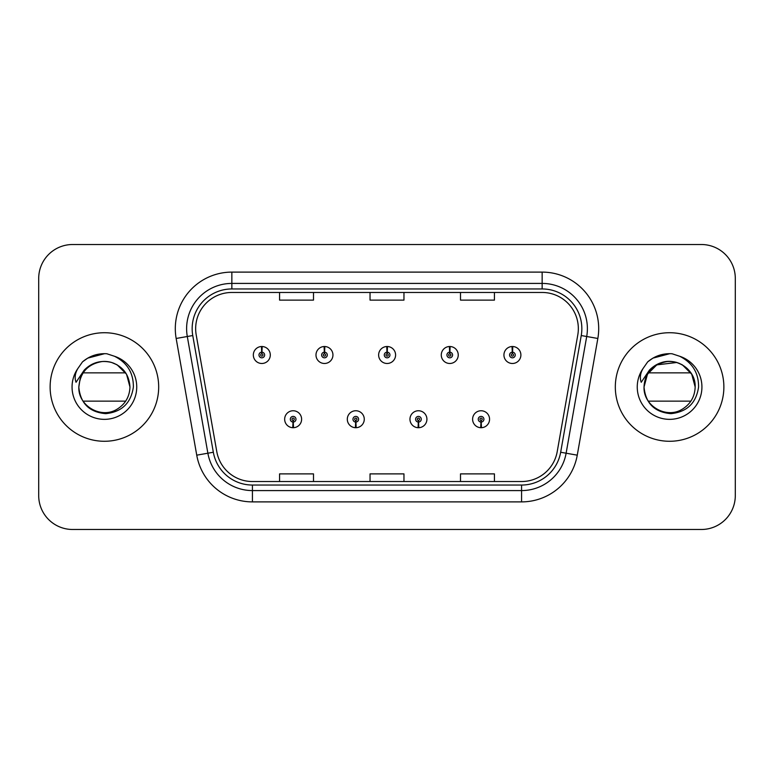 <?xml version="1.0" encoding="UTF-8"?>
<svg xmlns="http://www.w3.org/2000/svg" width="774" height="774" viewBox="0 0 774 774"><rect width="100%" height="100%" fill="white"/><g stroke="black" fill="none" stroke-linecap="round" stroke-linejoin="round"><path stroke-width="1.16" d="M355.663 422.053L355.421 427.703A8.485 8.485 0 0 0 356.156 427.703L355.914 422.053A2.825 2.825 0 0 0 358.614 419.227A2.825 2.825 0 0 0 355.788 416.402A2.825 2.825 0 0 0 352.963 419.227A2.825 2.825 0 0 0 355.663 422.053L355.74 420.359A1.132 1.132 0 0 1 354.656 419.227A1.132 1.132 0 0 1 355.788 418.095A1.132 1.132 0 0 1 356.92 419.227A1.132 1.132 0 0 1 355.837 420.359L355.914 422.053M418.318 422.053L418.066 427.703A8.485 8.485 0 0 0 418.811 427.703L418.56 422.053A2.825 2.825 0 0 0 421.269 419.227A2.825 2.825 0 0 0 418.434 416.402A2.825 2.825 0 0 0 415.609 419.227A2.825 2.825 0 0 0 418.318 422.053L418.386 420.359A1.132 1.132 0 0 1 417.302 419.227A1.132 1.132 0 0 1 418.434 418.095A1.132 1.132 0 0 1 419.566 419.227A1.132 1.132 0 0 1 418.482 420.359L418.56 422.053M480.964 422.053L480.712 427.703A8.485 8.485 0 0 0 481.457 427.703L481.205 422.053A2.825 2.825 0 0 0 483.914 419.227A2.825 2.825 0 0 0 481.089 416.402A2.825 2.825 0 0 0 478.255 419.227A2.825 2.825 0 0 0 480.964 422.053L481.041 420.359A1.132 1.132 0 0 1 479.957 419.227A1.132 1.132 0 0 1 481.089 418.095A1.132 1.132 0 0 1 482.221 419.227A1.132 1.132 0 0 1 481.138 420.359L481.205 422.053M293.017 422.053L292.766 427.703A8.485 8.485 0 0 0 293.51 427.703L293.259 422.053A2.825 2.825 0 0 0 295.968 419.227A2.825 2.825 0 0 0 293.143 416.402A2.825 2.825 0 0 0 290.308 419.227A2.825 2.825 0 0 0 293.017 422.053L293.094 420.359A1.132 1.132 0 0 1 292.011 419.227A1.132 1.132 0 0 1 293.143 418.095A1.132 1.132 0 0 1 294.275 419.227A1.132 1.132 0 0 1 293.191 420.359L293.259 422.053M324.587 352.17L324.838 346.52A8.485 8.485 0 0 0 324.093 346.52L324.345 352.17A2.825 2.825 0 0 0 321.636 354.995A2.825 2.825 0 0 0 324.461 357.82A2.825 2.825 0 0 0 327.296 354.995A2.825 2.825 0 0 0 324.587 352.17L324.509 353.863A1.132 1.132 0 0 1 325.593 354.995A1.132 1.132 0 0 1 324.461 356.127A1.132 1.132 0 0 1 323.329 354.995A1.132 1.132 0 0 1 324.412 353.863L324.345 352.17M387.232 352.17L387.484 346.52A8.485 8.485 0 0 0 386.739 346.52L386.99 352.17A2.825 2.825 0 0 0 384.281 354.995A2.825 2.825 0 0 0 387.116 357.82A2.825 2.825 0 0 0 389.941 354.995A2.825 2.825 0 0 0 387.232 352.17L387.164 353.863A1.132 1.132 0 0 1 388.248 354.995A1.132 1.132 0 0 1 387.116 356.127A1.132 1.132 0 0 1 385.984 354.995A1.132 1.132 0 0 1 387.068 353.863L386.99 352.17M449.887 352.17L450.129 346.52A8.485 8.485 0 0 0 449.394 346.52L449.636 352.17A2.825 2.825 0 0 0 446.937 354.995A2.825 2.825 0 0 0 449.762 357.82A2.825 2.825 0 0 0 452.587 354.995A2.825 2.825 0 0 0 449.887 352.17L449.81 353.863A1.132 1.132 0 0 1 450.894 354.995A1.132 1.132 0 0 1 449.762 356.127A1.132 1.132 0 0 1 448.63 354.995A1.132 1.132 0 0 1 449.713 353.863L449.636 352.17M512.533 352.17L512.785 346.52A8.485 8.485 0 0 0 512.04 346.52L512.291 352.17A2.825 2.825 0 0 0 509.582 354.995A2.825 2.825 0 0 0 512.407 357.82A2.825 2.825 0 0 0 515.242 354.995A2.825 2.825 0 0 0 512.533 352.17L512.456 353.863A1.132 1.132 0 0 1 513.539 354.995A1.132 1.132 0 0 1 512.407 356.127A1.132 1.132 0 0 1 511.275 354.995A1.132 1.132 0 0 1 512.359 353.863L512.291 352.17M261.941 352.17L262.183 346.52A8.485 8.485 0 0 0 261.448 346.52L261.689 352.17A2.825 2.825 0 0 0 258.99 354.995A2.825 2.825 0 0 0 261.815 357.82A2.825 2.825 0 0 0 264.64 354.995A2.825 2.825 0 0 0 261.941 352.17L261.864 353.863A1.132 1.132 0 0 1 262.947 354.995A1.132 1.132 0 0 1 261.815 356.127A1.132 1.132 0 0 1 260.683 354.995A1.132 1.132 0 0 1 261.767 353.863L261.689 352.17M50.126 387A54.277 54.277 0 0 0 104.403 441.277A54.277 54.277 0 0 0 158.68 387A54.277 54.277 0 0 0 104.403 332.723A54.277 54.277 0 0 0 50.126 387A54.277 54.277 0 0 0 104.403 441.277A54.277 54.277 0 0 0 158.68 387A54.277 54.277 0 0 0 104.403 332.723A54.277 54.277 0 0 0 50.126 387M615.32 387A54.277 54.277 0 0 0 669.597 441.277A54.277 54.277 0 0 0 723.874 387A54.277 54.277 0 0 0 669.597 332.723A54.277 54.277 0 0 0 615.32 387A54.277 54.277 0 0 0 669.597 441.277A54.277 54.277 0 0 0 723.874 387A54.277 54.277 0 0 0 669.597 332.723A54.277 54.277 0 0 0 615.32 387M195.658 328.65A36.184 36.184 0 0 1 231.852 292.466L542.148 292.466A36.184 36.184 0 0 1 577.791 334.929L557.212 451.639A36.184 36.184 0 0 1 521.57 481.534L252.43 481.534A36.184 36.184 0 0 1 216.788 451.639L196.209 334.929A36.184 36.184 0 0 1 195.658 328.65M192.155 328.65A39.697 39.697 0 0 0 192.755 335.539L213.334 452.248A39.697 39.697 0 0 0 252.43 485.046L521.57 485.046A39.697 39.697 0 0 0 560.666 452.248L581.245 335.539A39.697 39.697 0 0 0 542.148 288.954L231.852 288.954A39.697 39.697 0 0 0 192.155 328.65M176.162 338.47A56.541 56.541 0 0 1 231.852 272.109L542.148 272.109A56.541 56.541 0 0 1 597.838 338.47L577.259 455.17A56.541 56.541 0 0 1 521.57 501.891L252.43 501.891A56.541 56.541 0 0 1 196.741 455.17L176.162 338.47L187.298 336.506A45.231 45.231 0 0 1 231.852 283.419L542.148 283.419A45.231 45.231 0 0 1 586.702 336.506L566.123 453.206A45.231 45.231 0 0 1 521.57 490.581L252.43 490.581A45.231 45.231 0 0 1 207.877 453.206L187.298 336.506A45.231 45.231 0 0 1 186.611 328.65M735.3 278.437A33.921 33.921 0 0 0 701.379 244.516L72.621 244.516A33.921 33.921 0 0 0 38.7 278.437L38.7 495.563A33.921 33.921 0 0 0 72.621 529.484L701.379 529.484A33.921 33.921 0 0 0 735.3 495.563L735.3 278.437L735.3 495.563M370.04 292.466L370.04 300.118L403.96 300.118L403.96 292.466M279.569 292.466L279.569 300.118L313.499 300.118L313.499 292.466M460.501 292.466L460.501 300.118L494.431 300.118L494.431 292.466M403.96 481.534L403.96 473.882L370.04 473.882L370.04 481.534M313.499 481.534L313.499 473.882L279.569 473.882L279.569 481.534M494.431 481.534L494.431 473.882L460.501 473.882L460.501 481.534M38.7 278.437L38.7 495.563M701.379 244.516L72.621 244.516M72.621 529.484L701.379 529.484M270.3 354.995A8.485 8.485 0 0 0 262.183 346.52A8.485 8.485 0 0 1 270.3 354.995A8.485 8.485 0 0 1 261.815 363.48A8.485 8.485 0 0 1 253.33 354.995A8.485 8.485 0 0 1 261.448 346.52M284.658 419.227A8.485 8.485 0 0 0 292.766 427.703A8.485 8.485 0 0 1 284.658 419.227A8.485 8.485 0 0 1 293.143 410.752A8.485 8.485 0 0 1 301.618 419.227A8.485 8.485 0 0 1 293.51 427.703M332.946 354.995A8.485 8.485 0 0 0 324.838 346.52A8.485 8.485 0 0 1 332.946 354.995A8.485 8.485 0 0 1 324.461 363.48A8.485 8.485 0 0 1 315.986 354.995A8.485 8.485 0 0 1 324.093 346.52M395.591 354.995A8.485 8.485 0 0 0 387.484 346.52A8.485 8.485 0 0 1 395.591 354.995A8.485 8.485 0 0 1 387.116 363.48A8.485 8.485 0 0 1 378.631 354.995A8.485 8.485 0 0 1 386.739 346.52M458.247 354.995A8.485 8.485 0 0 0 450.129 346.52A8.485 8.485 0 0 1 458.247 354.995A8.485 8.485 0 0 1 449.762 363.48A8.485 8.485 0 0 1 441.277 354.995A8.485 8.485 0 0 1 449.394 346.52M520.892 354.995A8.485 8.485 0 0 0 512.785 346.52A8.485 8.485 0 0 1 520.892 354.995A8.485 8.485 0 0 1 512.407 363.48A8.485 8.485 0 0 1 503.932 354.995A8.485 8.485 0 0 1 512.04 346.52L512.233 351.048M347.303 419.227A8.485 8.485 0 0 0 355.421 427.703A8.485 8.485 0 0 1 347.303 419.227A8.485 8.485 0 0 1 355.788 410.752A8.485 8.485 0 0 1 364.273 419.227A8.485 8.485 0 0 1 356.156 427.703M409.959 419.227A8.485 8.485 0 0 0 418.066 427.703A8.485 8.485 0 0 1 409.959 419.227A8.485 8.485 0 0 1 418.434 410.752A8.485 8.485 0 0 1 426.919 419.227A8.485 8.485 0 0 1 418.811 427.703M472.604 419.227A8.485 8.485 0 0 0 480.712 427.703A8.485 8.485 0 0 1 472.604 419.227A8.485 8.485 0 0 1 481.089 410.752A8.485 8.485 0 0 1 489.565 419.227A8.485 8.485 0 0 1 481.457 427.703L481.264 423.185M113.42 363.083L117.184 364.864L126.539 374.219L129.964 387L126.539 374.219L117.184 364.864L111.65 362.484L117.184 364.864L126.539 374.219L129.964 387C129.616 396.636 125.359 404.018 117.184 409.136C101.249 419.344 77.971 405.905 78.842 387L80.022 379.318L78.803 387C80.37 403.341 89.339 412.232 105.719 413.655C121.808 411.981 131.038 403.099 133.38 387C133.486 372.894 127.197 362.658 114.504 356.272L106.86 353.757C97.64 353.215 89.513 355.924 82.489 361.884L77.874 368.492C75.059 373.232 74.449 377.828 76.026 382.288L84.26 370.078C91.932 362.406 101.065 359.881 111.65 362.484L117.184 364.864L126.539 374.219L129.964 387C129.616 396.636 125.359 404.018 117.184 409.136C101.249 419.344 77.971 405.905 78.842 387L80.022 379.318L78.842 387C80.099 372.468 87.888 363.974 102.187 361.535M129.964 387L126.539 374.219L117.184 364.864L111.65 362.484L117.184 364.864L126.539 374.219L129.964 387L126.539 374.219L117.184 364.864L111.65 362.484L117.184 364.864L126.539 374.219L129.964 387C129.171 374.722 123.066 366.547 111.65 362.484A25.561 25.561 0 0 0 80.022 379.318L78.842 387M83.099 372.865L125.698 372.865M125.698 401.135L83.099 401.135M82.557 361.816L87.733 358.13L104.664 353.66L87.733 358.13L82.557 361.816L87.733 358.13L104.664 353.66L87.733 358.13L82.557 361.816L87.733 358.13L104.664 353.66L87.733 358.13L82.557 361.816L87.733 358.13L104.664 353.66L87.733 358.13L82.557 361.816L87.733 358.13L93.46 355.508M94.505 355.169L101.52 353.786M667.391 361.535C653.082 363.974 645.293 372.468 644.036 387C645.564 403.341 654.533 412.232 670.913 413.655C687.012 411.981 696.232 403.099 698.574 387C698.68 372.894 692.391 362.658 679.698 356.272L672.055 353.757C662.834 353.215 654.717 355.924 647.683 361.884L643.068 368.492C640.262 373.232 639.643 377.828 641.22 382.288L649.454 370.078C657.126 362.406 666.259 359.881 676.844 362.484A25.561 25.561 0 0 0 645.216 379.318L644.036 387C644.384 377.364 648.641 369.982 656.816 364.864C672.751 354.656 696.029 368.095 695.158 387C694.82 396.636 690.553 404.018 682.378 409.136C666.443 419.344 643.165 405.905 644.036 387C644.384 377.364 648.641 369.982 656.816 364.864C672.751 354.656 696.029 368.095 695.158 387C694.82 396.636 690.553 404.018 682.378 409.136C666.443 419.344 643.165 405.905 644.036 387L645.216 379.318L644.036 387L647.461 374.219L656.816 364.864L676.844 362.484L682.378 364.864L691.733 374.219L695.158 387L691.733 374.219L682.378 364.864L676.844 362.484L682.378 364.864L691.733 374.219L695.158 387L691.733 374.219L682.378 364.864L678.614 363.083M644.036 387L645.216 379.318A25.561 25.561 0 0 1 676.844 362.484L682.378 364.864L691.733 374.219L695.158 387C694.365 374.722 688.26 366.547 676.844 362.484L682.378 364.864L691.733 374.219L695.158 387M648.302 372.865L690.901 372.865M690.901 401.135L648.302 401.135M647.751 361.816L652.927 358.13L669.858 353.66L652.927 358.13L647.751 361.816L652.927 358.13L669.858 353.66L652.927 358.13L647.751 361.816L652.927 358.13L669.858 353.66L652.927 358.13L647.751 361.816L652.927 358.13L669.858 353.66L652.927 358.13L647.751 361.816L652.927 358.13L658.655 355.508M659.7 355.169L666.714 353.786M542.148 272.109L542.148 288.954M187.298 336.506L192.755 335.539M252.43 501.891L252.43 485.046M521.57 485.046L521.57 501.891M560.666 452.248L577.259 455.17M196.741 455.17L213.334 452.248M581.245 335.539L597.838 338.47M231.852 272.109L231.852 288.954M111.65 362.484A25.561 25.561 0 0 0 80.022 379.318M77.874 368.492A32.353 32.353 0 0 0 104.403 419.353A32.353 32.353 0 0 0 114.504 356.272M643.068 368.492A32.353 32.353 0 0 0 669.597 419.353A32.353 32.353 0 0 0 679.698 356.272"/></g></svg>
